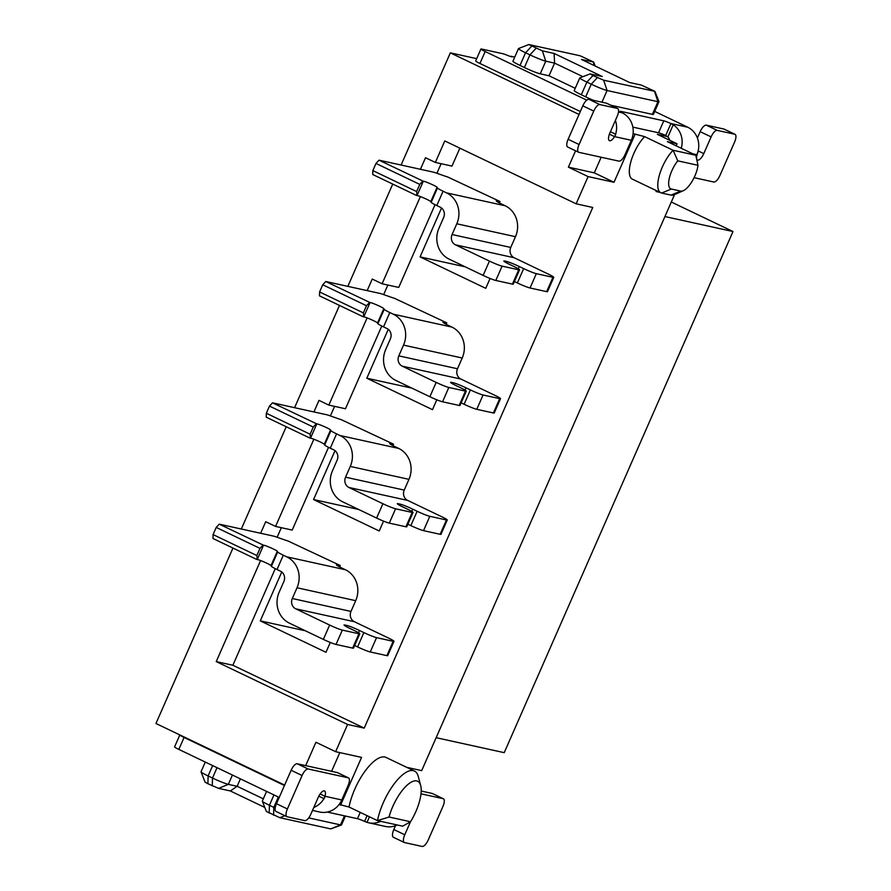<?xml version="1.0" encoding="UTF-8"?>
<svg xmlns="http://www.w3.org/2000/svg" width="891" height="891" viewBox="0 0 891 891"><rect width="100%" height="100%" fill="white"/><g stroke="black" fill="none" stroke-linecap="round" stroke-linejoin="round"><path stroke-width="1.34" d="M312.496 810.431L319.758 812.024A20.939 19.346 -77.6 0 0 341.765 799.962L348.058 785.628A7.852 2.94 -64.4 0 0 348.504 777.899A7.852 2.94 -64.4 0 0 348.27 777.821L308.163 769A7.852 2.94 -64.4 0 0 302.082 775.515L287.403 808.95A7.852 2.94 -64.4 0 0 286.947 816.679A7.852 2.94 -64.4 0 0 287.192 816.769L304.8 820.633A7.852 2.94 -64.4 0 0 310.881 814.118L318.221 797.4A7.852 2.94 -64.4 0 1 324.302 790.874A7.852 2.94 -64.4 0 1 324.547 790.963A7.852 2.94 -64.4 0 1 324.97 796.264L324.09 798.692L318.811 796.164M578.615 152.25A7.852 2.94 -64.4 0 0 578.86 152.328L618.967 161.148A7.852 2.94 -64.4 0 0 625.037 154.633L631.329 140.299L614.701 136.646L615.748 134.263L614.534 136.613A7.852 2.94 -64.4 0 1 609.678 140.778A7.852 2.94 -64.4 0 1 609.433 140.689A7.852 2.94 -64.4 0 1 609.889 132.971L617.218 116.253A7.852 2.94 -64.4 0 0 617.675 108.524L606.738 103.289A7.852 2.94 115.6 0 0 606.493 103.2L588.884 99.324A7.852 2.94 115.6 0 0 582.803 105.851L568.124 139.286A7.852 2.94 115.6 0 0 567.667 147.015L578.615 152.25A7.852 2.94 -64.4 0 1 579.072 144.52L568.124 139.286M694.089 177.677L713.836 182.02A7.852 2.94 -64.4 0 0 719.917 175.494L734.585 142.059A7.852 2.94 -64.4 0 0 735.042 134.341A7.852 2.94 -64.4 0 0 734.797 134.251L717.199 130.376A7.852 2.94 -64.4 0 0 711.118 136.902L703.779 153.62A7.852 2.94 -64.4 0 1 697.698 160.135A7.852 2.94 -64.4 0 1 697.453 160.057A7.852 2.94 -64.4 0 1 697.029 154.756L697.776 152.261A20.939 19.346 102.4 0 1 696.862 154.711L697.909 152.328M410.528 821.747L389.033 817.014L377.483 820.633A38.725 14.49 -64.4 0 1 383.253 802.78A38.725 14.49 -64.4 0 1 414.449 771.027A38.725 14.49 -64.4 0 1 418.291 776.518L420.697 785.628A30.884 11.55 -64.4 0 1 415.83 811.645A30.884 11.55 115.6 0 1 410.528 821.747L402.665 826.169L377.483 820.633L349.027 807.012L339.115 804.45M414.449 771.027L385.981 757.417A38.725 14.49 115.6 0 0 354.796 789.159A38.725 14.49 115.6 0 0 349.027 807.012M667.437 136.557L657.335 134.341L677.037 143.763L667.381 141.647L695.838 155.268L673.084 150.256L644.627 136.635A26.173 9.79 115.6 0 0 630.984 161.304A26.173 9.79 115.6 0 0 632.365 179.147L660.821 192.768A26.173 9.79 -64.4 0 1 659.451 174.926A26.173 9.79 -64.4 0 1 673.084 150.256L677.784 160.848L697.987 165.292L695.838 155.268M447.26 519.988L440.978 534.322A10.469 0.846 -156.3 0 1 440.143 534.299L446.436 519.976A10.469 0.846 23.7 0 0 447.26 519.988A10.469 0.846 23.7 0 0 441.591 516.646L407.655 500.408A7.852 7.251 -77.6 0 1 404.236 490.095L408.958 479.347A23.556 21.763 -77.6 0 0 398.689 448.418L395.404 446.848A10.469 0.846 -156.3 0 1 389.735 443.506A10.469 0.846 -156.3 0 1 390.559 443.518L393.499 444.163L392.875 445.589M393.499 444.163L340.975 419.538A10.469 0.846 -156.3 0 1 338.502 418.781L329.269 415.529A10.469 0.846 -156.3 0 0 326.797 414.772L272.512 402.832L316.784 423.893L310.491 438.227A7.585 0.613 -156.3 0 1 317.608 440.755A7.585 0.613 -156.3 0 1 324.279 444.275M553.779 277.335L547.486 291.669A10.469 0.846 -156.3 0 1 546.662 291.647L552.955 277.324A10.469 0.846 23.7 0 0 553.779 277.335A10.469 0.846 23.7 0 0 548.11 273.994L514.174 257.744A7.852 7.251 -77.6 0 1 510.755 247.442L515.477 236.694A23.556 21.763 -77.6 0 0 505.208 205.765L501.923 204.195A10.469 0.846 -156.3 0 1 496.254 200.854A10.469 0.846 -156.3 0 1 497.078 200.865L500.018 201.511L499.383 202.936M500.018 201.511L447.482 176.886A10.469 0.846 -156.3 0 1 445.021 176.128L435.788 172.876A10.469 0.846 -156.3 0 0 433.316 172.119L379.031 160.18L423.303 181.241L417.01 195.575A7.585 0.613 -156.3 0 1 424.116 198.103A7.585 0.613 -156.3 0 1 430.799 201.622M490.072 278.471L485.751 288.328L420.073 256.898L441.535 208.004M436.813 399.792L432.491 409.648L366.814 378.218L388.276 329.336M383.553 521.124L379.232 530.98L313.554 499.55L335.016 450.657M330.294 642.444L325.972 652.301L260.295 620.871L281.756 571.989M435.042 204.685L398.723 287.425L382.094 283.772L372.249 279.05L367.17 290.611M387.852 285.031L383.653 294.598M381.782 326.017L345.463 408.757L328.835 405.093L318.989 400.382L313.91 411.943M334.593 406.363L330.394 415.93M328.523 447.338L292.203 530.078L275.575 526.425L265.73 521.703L260.651 533.264M281.333 527.684L277.134 537.251M275.263 568.67L232.863 665.254L364.219 728.114L592.76 207.469L576.143 203.805L444.787 140.945L435.354 162.44L425.508 157.729L420.429 169.29M459.856 148.162L451.982 166.094L435.354 162.44M441.112 163.71L436.913 173.277M394 641.32L387.719 655.642A10.469 0.846 -156.3 0 1 386.883 655.631L393.176 641.297A10.469 0.846 23.7 0 0 394 641.32A10.469 0.846 23.7 0 0 388.331 637.967L354.406 621.729A7.852 7.251 -77.6 0 1 350.976 611.426L355.698 600.679A23.556 21.763 -77.6 0 0 345.43 569.75L342.144 568.18A10.469 0.846 -156.3 0 1 336.475 564.827A10.469 0.846 -156.3 0 1 337.299 564.849L340.239 565.495L339.616 566.91M340.239 565.495L287.715 540.859A10.469 0.846 -156.3 0 1 285.243 540.102L276.01 536.861A10.469 0.846 -156.3 0 0 273.537 536.104L219.253 524.164L263.524 545.225L257.243 559.559A7.585 0.613 -156.3 0 1 264.349 562.087A7.585 0.613 -156.3 0 1 271.02 565.607M500.519 398.667L494.238 412.99A10.469 0.846 -156.3 0 1 493.402 412.978L499.695 398.645A10.469 0.846 23.7 0 0 500.519 398.667A10.469 0.846 23.7 0 0 494.85 395.314L460.914 379.076A7.852 7.251 -77.6 0 1 457.495 368.763L462.217 358.015A23.556 21.763 -77.6 0 0 451.949 327.097L448.663 325.527A10.469 0.846 -156.3 0 1 442.994 322.174A10.469 0.846 -156.3 0 1 443.818 322.197L446.759 322.843L446.135 324.257M446.759 322.843L394.234 298.207A10.469 0.846 -156.3 0 1 391.762 297.449L382.529 294.208A10.469 0.846 -156.3 0 0 380.056 293.451L325.772 281.511L370.043 302.572L363.751 316.906A7.585 0.613 -156.3 0 1 370.868 319.435A7.585 0.613 -156.3 0 1 377.539 322.954M411.898 388.131L366.814 378.218M358.639 509.463L313.554 499.55M305.379 630.795L260.295 620.871M465.158 266.81L420.073 256.898M476.696 58.65L450.345 52.859L401.106 165.035M392.742 184.081L347.846 286.367M339.482 305.413L294.587 407.688M286.223 426.733L241.327 529.02M232.963 548.065L155.958 723.503L284.641 785.082M576.143 203.805L588.093 176.585L568.391 167.152L575.575 150.791M450.345 52.859L579.027 114.449M340.585 805.152L361.557 757.395L335.64 751.692L315.937 742.259L305.68 765.625M335.64 751.692L347.59 724.461L216.235 661.601L232.863 665.254M260.595 560.55L216.235 661.601M313.855 439.218L275.575 526.425M367.114 317.898L328.835 405.093M420.374 196.566L382.094 283.772M644.627 136.635L633.111 133.617M406.675 767.318L421.699 770.615L674.164 195.508L673.206 195.051M339.816 752.605L331.597 771.316M601.158 157.239L594.308 172.854L568.391 167.152M364.219 728.114L347.59 724.461M660.086 192.411L656.066 191.532L656.444 190.674M676.124 145.823L677.037 143.763M634.971 134.519L614.01 182.276L594.308 172.854M661.634 193.046L671.346 189.026L680.735 191.086A18.321 6.85 115.6 0 0 683.33 190.685L674.732 194.528A26.173 9.79 -64.4 0 1 671.023 195.107L661.634 193.046A26.173 9.79 -64.4 0 1 660.821 192.768M671.302 202.012L732.992 231.526L664.92 216.558M436.156 737.692L504.228 752.661L732.992 231.526M389.033 817.014A30.884 11.55 -64.4 0 1 405.973 786.263A30.884 11.55 -64.4 0 1 420.697 785.628M674.164 195.508L672.594 195.162M588.093 176.585L614.01 182.276M671.346 189.026A18.321 6.85 -64.4 0 1 669.308 178.289A18.321 6.85 -64.4 0 1 677.784 160.848M697.987 165.292A18.321 6.85 -64.4 0 1 694.913 175.872A18.321 6.85 115.6 0 1 683.33 190.685M510.755 247.442L452.071 234.533A7.852 7.251 -77.6 0 0 455.49 244.847L489.426 261.085L483.134 275.408L449.209 259.17A23.556 21.763 -77.6 0 1 438.94 228.252L443.651 217.504A7.852 7.251 -77.6 0 0 440.232 207.191L436.79 205.543A10.469 0.846 -156.3 0 1 431.166 202.346L430.732 201.767L437.024 187.433L437.459 188.012L431.166 202.346M422.813 181.14L419.772 184.392L416.632 191.565L417.01 195.575M416.52 195.463L372.739 174.513L372.85 170.604L416.632 191.565M419.772 184.392L375.991 163.443L372.85 170.604M423.303 181.241A7.585 0.613 -156.3 0 1 430.843 183.969A7.585 0.613 -156.3 0 1 437.113 187.388A7.585 0.613 -156.3 0 1 437.024 187.433M452.071 234.533L456.793 223.786A23.556 21.763 -77.6 0 0 446.525 192.868L443.083 191.22A10.469 0.846 -156.3 0 1 437.459 188.012M375.991 163.443L379.031 160.18M489.426 261.085A10.469 0.846 23.7 0 0 502.09 266.131L495.808 280.465A10.469 0.846 23.7 0 1 483.134 275.408M552.955 277.324L536.326 273.66A10.469 0.846 23.7 0 1 523.663 268.614L519.275 266.52A10.469 0.846 23.7 0 0 506.611 261.464L504.651 261.03A10.469 0.846 23.7 0 0 503.827 261.018A10.469 0.846 23.7 0 0 509.496 264.36L513.873 266.465A10.469 0.846 23.7 0 1 519.553 269.806A10.469 0.846 23.7 0 1 518.718 269.795L502.09 266.131M518.718 269.795L512.436 284.118L495.808 280.465M512.436 284.118A10.469 0.846 23.7 0 0 513.261 284.14L519.553 269.806M523.663 268.614L517.37 282.937L514.408 281.523M517.37 282.937A10.469 0.846 23.7 0 0 530.034 287.993L546.662 291.647M514.82 56.924L510.877 56.59M586.757 100.148L485.172 51.533A7.852 0.635 23.7 0 1 480.917 49.027A7.852 0.635 23.7 0 1 481.541 49.038L502.769 53.705A7.852 0.635 23.7 0 1 507.146 55.231A7.852 0.635 23.7 0 0 512.136 56.779A7.852 0.635 23.7 0 0 511.512 56.2M681.247 148.274A20.939 19.346 102.4 0 0 673.228 124.773L670.945 123.537A7.852 0.635 23.7 0 0 663.795 120.831L620.76 111.364A7.852 0.635 23.7 0 0 620.136 111.353A7.852 0.635 23.7 0 0 622.375 112.856L624.324 114.015A20.939 19.346 -77.6 0 1 631.329 140.299M697.776 152.261A20.939 19.346 102.4 0 0 687.741 127.224L654.718 111.42M579.774 77.918L574.216 90.581A13.087 1.058 23.7 0 0 581.311 94.758L586.868 82.106A13.087 1.058 -156.3 0 1 579.774 77.918A13.087 1.058 -156.3 0 1 579.852 77.862L590.143 73.886L602.26 76.503L554.102 53.449L554.592 63.116L582.926 76.671M575.218 88.298L549.034 75.768L540.224 73.83L545.782 61.178A13.087 1.058 -156.3 0 1 529.945 54.863L524.398 67.527A13.087 1.058 23.7 0 0 540.224 73.83M524.398 67.527L520.01 65.422L525.567 52.769A13.087 1.058 -156.3 0 1 518.484 48.582A13.087 1.058 -156.3 0 1 518.551 48.526L528.842 44.55L542.363 50.865L554.102 53.449M518.484 48.582L512.926 61.245A13.087 1.058 23.7 0 0 520.01 65.422M652.379 114.36A13.087 1.058 23.7 0 0 653.415 114.382L658.972 101.719A13.087 1.058 -156.3 0 1 657.937 101.697L652.379 114.36L610.725 105.194M528.842 44.55L580.086 55.765L593.64 62.025L581.489 59.474L629.647 82.518L641.386 85.102L654.93 91.361L603.664 80.201L592.949 75.579L586.868 82.106L591.245 84.2L585.688 96.852A13.087 1.058 23.7 0 0 593.606 100.371M585.688 96.852L581.311 94.758M673.228 124.773L667.871 136.969L665.7 135.477A7.852 0.635 23.7 0 0 658.549 132.77L632.855 127.123M485.172 51.533L479.937 63.473L580.319 111.52M479.937 63.473A7.852 0.635 -156.3 0 1 475.683 60.967L480.917 49.027M579.072 144.52L593.751 111.085A7.852 2.94 -64.4 0 1 599.832 104.57L617.43 108.435A7.852 2.94 -64.4 0 1 617.675 108.524M615.403 120.385A20.939 19.346 102.4 0 1 615.614 134.196L610.435 131.712M667.871 136.969A7.852 7.251 102.4 0 1 669.72 140.266M724.316 129.24A7.852 2.94 115.6 0 0 724.105 129.095A7.852 2.94 115.6 0 0 723.86 129.017L706.251 125.141A7.852 2.94 115.6 0 0 700.17 131.656L697.397 137.994M592.949 75.579L590.143 73.886M603.664 80.201L607.083 90.514A13.087 1.058 -156.3 0 1 591.245 84.2L597.326 77.684M601.948 102.198L607.083 90.514L657.937 101.697L654.517 91.394M654.93 91.361L658.972 101.619A13.087 1.058 -156.3 0 1 658.972 101.719M531.649 46.243L525.567 52.769L529.945 54.863L536.026 48.348M542.363 50.865L545.782 61.178L554.592 63.116L549.034 75.768M327.287 812.069L357.458 818.695A7.852 0.635 -156.3 0 1 364.597 821.402L367.025 822.337L369.453 816.791M279.217 797.445L178.835 749.398A7.852 0.635 -156.3 0 1 174.58 746.892L179.826 734.952A7.852 0.635 23.7 0 0 184.081 737.458L284.452 785.506M420.998 793.814L443.139 798.681A7.852 2.94 -64.4 0 1 443.384 798.77A7.852 2.94 -64.4 0 1 442.927 806.489L428.248 839.935A7.852 2.94 -64.4 0 1 422.167 846.45L404.559 842.574A7.852 2.94 -64.4 0 1 404.314 842.496A7.852 2.94 -64.4 0 1 404.77 834.767L410.473 821.78M341.765 799.962L325.137 796.298L324.09 798.692M380.613 821.324A20.939 19.346 102.4 0 1 368.651 822.783A20.939 19.346 102.4 0 1 367.025 822.337M368.651 822.783L385.28 826.436A20.939 19.346 -77.6 0 0 397.23 824.977M313.799 807.469A20.939 19.346 -77.6 0 0 323.945 798.626M337.778 772.798A7.852 2.94 115.6 0 0 337.566 772.664A7.852 2.94 115.6 0 0 337.321 772.575L297.215 763.765A7.852 2.94 115.6 0 0 291.134 770.281L276.466 803.715A7.852 2.94 115.6 0 0 276.01 811.445L286.947 816.679M421.198 791.03L432.191 793.447A7.852 2.94 115.6 0 1 432.436 793.525A7.852 2.94 115.6 0 1 432.647 793.669M395.504 825.712L393.833 829.532A7.852 2.94 115.6 0 0 393.377 837.262L404.314 842.496M266.576 791.397L262.322 801.109A13.087 1.058 23.7 0 0 262.322 801.198L266.364 811.467L279.908 817.715L330.773 828.908L341.442 824.966A13.087 1.058 23.7 0 0 341.52 824.899L345.407 816.045M205.286 762.061L201.021 771.773A13.087 1.058 23.7 0 0 201.032 771.862L205.075 782.131L207.904 783.757L218.618 788.379L230.357 790.963L264.783 807.446M217.036 767.686L212.492 778.043L208.115 775.95L212.659 765.592M212.281 785.862L212.492 778.043A13.087 1.058 23.7 0 0 228.33 784.358L218.618 788.379M263.324 798.826L237.129 786.296L230.357 790.963M240.392 778.868L237.129 786.296L228.33 784.358L232.417 775.047M262.322 801.198A13.087 1.058 23.7 0 0 269.416 805.286L269.205 813.093M278.337 797.022L273.793 807.38L269.416 805.286L273.96 794.928M273.582 815.198L273.793 807.38A13.087 1.058 23.7 0 0 275.174 808.037M344.449 815.844L340.485 824.888L308.709 817.893M330.773 828.908L340.485 824.888A13.087 1.058 23.7 0 0 341.442 824.966M201.032 771.862A13.087 1.058 23.7 0 0 208.115 775.95L207.904 783.757M350.976 611.426L292.293 598.518A7.852 7.251 -77.6 0 0 295.723 608.82L329.648 625.059L323.355 639.393L289.43 623.154A23.556 21.763 -77.6 0 1 279.161 592.225L283.884 581.478A7.852 7.251 -77.6 0 0 280.453 571.176L277.012 569.527A10.469 0.846 -156.3 0 1 271.387 566.331L270.964 565.74L277.246 551.418L277.68 551.997L271.387 566.331M263.034 545.114L259.994 548.377L256.853 555.538L257.243 559.559M256.753 559.448L212.971 538.498L213.072 534.589L256.853 555.538M259.994 548.377L216.212 527.427L213.072 534.589M263.524 545.225A7.585 0.613 -156.3 0 1 271.064 547.943A7.585 0.613 -156.3 0 1 277.335 551.362A7.585 0.613 -156.3 0 1 277.246 551.418M292.293 598.518L297.015 587.77A23.556 21.763 -77.6 0 0 286.746 556.842L283.305 555.193A10.469 0.846 -156.3 0 1 277.68 551.997M216.212 527.427L219.253 524.164M329.648 625.059A10.469 0.846 23.7 0 0 342.322 630.115L336.03 644.438A10.469 0.846 23.7 0 1 323.355 639.393M393.176 641.297L376.548 637.644A10.469 0.846 23.7 0 1 363.884 632.588L359.507 630.494A10.469 0.846 23.7 0 0 346.833 625.449L344.873 625.014A10.469 0.846 23.7 0 0 344.049 625.003A10.469 0.846 23.7 0 0 349.718 628.344L354.106 630.438A10.469 0.846 23.7 0 1 359.775 633.791A10.469 0.846 23.7 0 1 358.939 633.768L342.322 630.115M358.939 633.768L352.658 648.102L336.03 644.438M352.658 648.102A10.469 0.846 23.7 0 0 353.482 648.113L359.775 633.791M363.884 632.588L357.592 646.922L354.629 645.507M357.592 646.922A10.469 0.846 23.7 0 0 370.255 651.967L386.883 655.631M404.236 490.095L345.552 477.186A7.852 7.251 -77.6 0 0 348.971 487.5L382.907 503.738L376.615 518.061L342.69 501.822A23.556 21.763 -77.6 0 1 332.421 470.905L337.132 460.157A7.852 7.251 -77.6 0 0 333.713 449.844L330.271 448.195A10.469 0.846 -156.3 0 1 324.647 444.999L324.224 444.42L330.505 430.086L330.94 430.676L324.647 444.999M316.294 423.793L313.253 427.045L310.113 434.218L310.491 438.227M310.012 438.116L266.22 417.166L266.331 413.257L310.113 434.218M313.253 427.045L269.472 406.096L266.331 413.257M316.784 423.893A7.585 0.613 -156.3 0 1 324.324 426.622A7.585 0.613 -156.3 0 1 330.594 430.041A7.585 0.613 -156.3 0 1 330.505 430.086M345.552 477.186L350.274 466.439A23.556 21.763 -77.6 0 0 340.006 435.521L336.564 433.872A10.469 0.846 -156.3 0 1 330.94 430.676M269.472 406.096L272.512 402.832M382.907 503.738A10.469 0.846 23.7 0 0 395.582 508.783L389.289 523.117A10.469 0.846 23.7 0 1 376.615 518.061M446.436 519.976L429.807 516.312A10.469 0.846 23.7 0 1 417.144 511.267L412.767 509.173A10.469 0.846 23.7 0 0 400.092 504.117L398.132 503.682A10.469 0.846 23.7 0 0 397.308 503.671A10.469 0.846 23.7 0 0 402.977 507.012L407.354 509.117A10.469 0.846 23.7 0 1 413.034 512.459A10.469 0.846 23.7 0 1 412.199 512.448L395.582 508.783M412.199 512.448L405.917 526.77L389.289 523.117M405.917 526.77A10.469 0.846 23.7 0 0 406.741 526.793L413.034 512.459M417.144 511.267L410.851 525.59L407.889 524.175M410.851 525.59A10.469 0.846 23.7 0 0 423.515 530.646L440.143 534.299M457.495 368.763L398.812 355.865A7.852 7.251 -77.6 0 0 402.231 366.168L436.167 382.406L429.874 396.74L395.949 380.502A23.556 21.763 -77.6 0 1 385.68 349.573L390.392 338.825A7.852 7.251 -77.6 0 0 386.972 328.523L383.531 326.874A10.469 0.846 -156.3 0 1 377.907 323.678L377.472 323.088L383.765 308.754L384.199 309.344L377.907 323.678M369.553 302.461L366.513 305.724L363.372 312.886L363.751 316.906M363.261 316.795L319.479 295.845L319.591 291.936L363.372 312.886M366.513 305.724L322.731 284.775L319.591 291.936M370.043 302.572A7.585 0.613 -156.3 0 1 377.584 305.29A7.585 0.613 -156.3 0 1 383.854 308.709A7.585 0.613 -156.3 0 1 383.765 308.754M398.812 355.865L403.534 345.118A23.556 21.763 -77.6 0 0 393.265 314.189L389.824 312.541A10.469 0.846 -156.3 0 1 384.199 309.344M322.731 284.775L325.772 281.511M436.167 382.406A10.469 0.846 23.7 0 0 448.83 387.462L442.549 401.785A10.469 0.846 23.7 0 1 429.874 396.74M499.695 398.645L483.067 394.991A10.469 0.846 23.7 0 1 470.403 389.935L466.015 387.841A10.469 0.846 23.7 0 0 453.352 382.796L451.392 382.362A10.469 0.846 23.7 0 0 450.568 382.339A10.469 0.846 23.7 0 0 456.237 385.692L460.614 387.785A10.469 0.846 23.7 0 1 466.294 391.138A10.469 0.846 23.7 0 1 465.458 391.116L448.83 387.462M465.458 391.116L459.177 405.45L442.549 401.785M459.177 405.45A10.469 0.846 23.7 0 0 460.001 405.461L466.294 391.138M470.403 389.935L464.111 404.269L461.148 402.855M464.111 404.269A10.469 0.846 23.7 0 0 476.774 409.314L493.402 412.978M324.97 796.264L320.147 793.959M671.023 195.107L680.735 191.086M443.083 191.22L436.79 205.543M504.651 261.03L504.395 261.62M506.611 261.464L506.099 262.633M519.275 266.52L518.295 268.77M536.326 273.66L530.034 287.993M497.078 200.865L496.822 201.444M505.208 205.765L446.525 192.868M515.477 236.694L456.793 223.786M514.174 257.744L455.49 244.847M622.375 112.856L618.499 111.999M687.741 127.224L670.945 123.537L665.7 135.477M696.862 154.711L692.864 153.831M614.534 136.613L609.411 134.151M593.751 111.085L582.803 105.851M663.795 120.831L658.549 132.77M734.797 134.251L723.86 129.017M717.199 130.376L706.251 125.141M711.118 136.902L700.17 131.656M703.779 153.62L698.143 150.924M617.43 108.435L606.493 103.2M599.832 104.57L588.884 99.324M593.228 62.058L594.42 65.667M364.597 821.402L367.114 815.666M178.835 749.398L184.081 737.458M348.27 777.821L337.321 772.575M443.139 798.681L432.191 793.447M308.163 769L297.215 763.765M302.082 775.515L291.134 770.281M287.403 808.95L276.466 803.715M357.458 818.695L360.231 812.38M404.77 834.767L393.833 829.532M284.853 815.677L279.908 817.715M283.305 555.193L277.012 569.527M344.873 625.014L344.628 625.593M346.833 625.449L346.321 626.618M359.507 630.494L358.516 632.744M376.548 637.644L370.255 651.967M337.299 564.849L337.043 565.429M345.43 569.75L286.746 556.842M355.698 600.679L297.015 587.77M354.406 621.729L295.723 608.82M336.564 433.872L330.271 448.195M398.132 503.682L397.876 504.273M400.092 504.117L399.58 505.286M412.767 509.173L411.776 511.423M429.807 516.312L423.515 530.646M390.559 443.518L390.303 444.108M398.689 448.418L340.006 435.521M408.958 479.347L350.274 466.439M407.655 500.408L348.971 487.5M389.824 312.541L383.531 326.874M451.392 382.362L451.136 382.941M453.352 382.796L452.84 383.965M466.015 387.841L465.035 390.091M483.067 394.991L476.774 409.314M443.818 322.197L443.562 322.776M451.949 327.097L393.265 314.189M462.217 358.015L403.534 345.118M460.914 379.076L402.231 366.168M735.042 134.341L724.105 129.095M593.64 62.025L595.221 66.045M348.504 777.899L337.566 772.664M443.384 798.77L432.436 793.525"/></g></svg>
